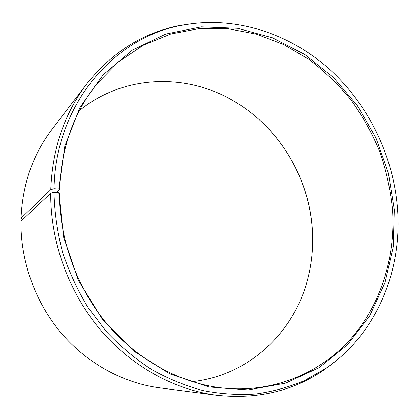 <?xml version="1.0" encoding="UTF-8"?>
<svg xmlns="http://www.w3.org/2000/svg" width="419" height="419" viewBox="0 0 419 419"><rect width="100%" height="100%" fill="white"/><g stroke="black" fill="none" stroke-linecap="round" stroke-linejoin="round"><path stroke-width="0.63" d="M192.18 381.641C249.336 375.55 294.327 331.869 307.63 279.258C311.642 263.865 313.26 248.184 312.495 232.21C310.097 178.892 279.489 127.345 233.404 100.843C186.712 73.194 124.014 74.315 79.406 110.564M50.715 193.238C50.421 241.349 68.271 291.174 99.387 328.627C130.697 365.939 173.801 389.602 216.492 395.227L159.55 387.826C123.107 383.013 86.943 363.388 60.923 332.717C35.07 301.91 20.468 261.042 20.95 221.174L50.715 193.238L53.988 192.258L58.812 192.504L59.514 192.923C59.32 240.014 77.122 288.728 107.924 325.003C138.914 361.136 181.401 383.563 223.144 388.078C273.267 393.142 320.074 373.25 350.687 338.95C381.138 304.309 395.484 256.947 392.535 209.992C390.571 190.263 386.381 170.973 379.965 152.118C372.35 133.708 362.775 116.414 351.248 100.241C338.699 84.879 324.589 71.261 308.918 59.393L283.736 44.576L256.611 34.206L228.214 28.754L199.297 28.602L170.722 34.039L143.424 45.173L118.399 61.944L96.663 84.062C73.54 113.109 61.174 148.253 59.566 189.493L56.403 192.379M58.812 192.504L63.636 237.254L78.437 280.431L102.278 319.147L133.483 350.913L169.863 373.874L208.945 386.962L248.284 389.906L285.664 383.128L319.231 367.604L347.576 344.664L369.705 315.826L385.014 282.689L393.216 246.828L394.279 209.762L388.418 173.126L376 138.05L357.491 105.803L333.524 77.583L304.87 54.554L272.481 37.794L237.531 28.288L201.408 26.858L165.725 34.075L132.304 50.165L103.09 74.87L80.013 107.343L64.825 146.105L58.864 189.042L59.566 189.493M53.988 192.258C54.507 212.328 57.345 232.278 62.504 252.102C68.952 271.606 77.489 290.105 88.11 307.614L106.484 331.733C120.295 346.319 135.332 358.905 151.584 369.495C168.328 378.828 185.549 385.868 203.252 390.613C221.007 394.022 238.531 395.148 255.826 393.991C272.795 391.582 288.948 387.146 304.278 380.672L325.699 368.505C376.325 334.126 402.015 271.329 397.594 209.935C393.76 156.449 368.626 104.478 328.941 68.716C289.094 33.331 234.98 15.409 182.841 25.119C114.89 36.668 55.481 103.498 54.046 188.702L58.864 189.042M216.492 395.227C256.952 399.616 292.724 391.236 323.819 370.077L336.881 360.12M312.584 245.476L312.49 232.425C310.5 190.572 291.545 149.604 260.859 121.143M23.139 219.121L21.987 219.058L21.018 218.22L50.772 189.671L54.046 188.702M196.668 23.092L180.4 25.344C143.476 32.483 112.308 51.946 86.906 83.742L52.014 129.34C32.897 154.543 22.563 184.166 21.018 218.22M86.906 83.742C64.453 113.282 52.406 148.593 50.772 189.671M325.699 368.505L323.819 370.077M182.841 25.119L180.4 25.344"/></g></svg>
